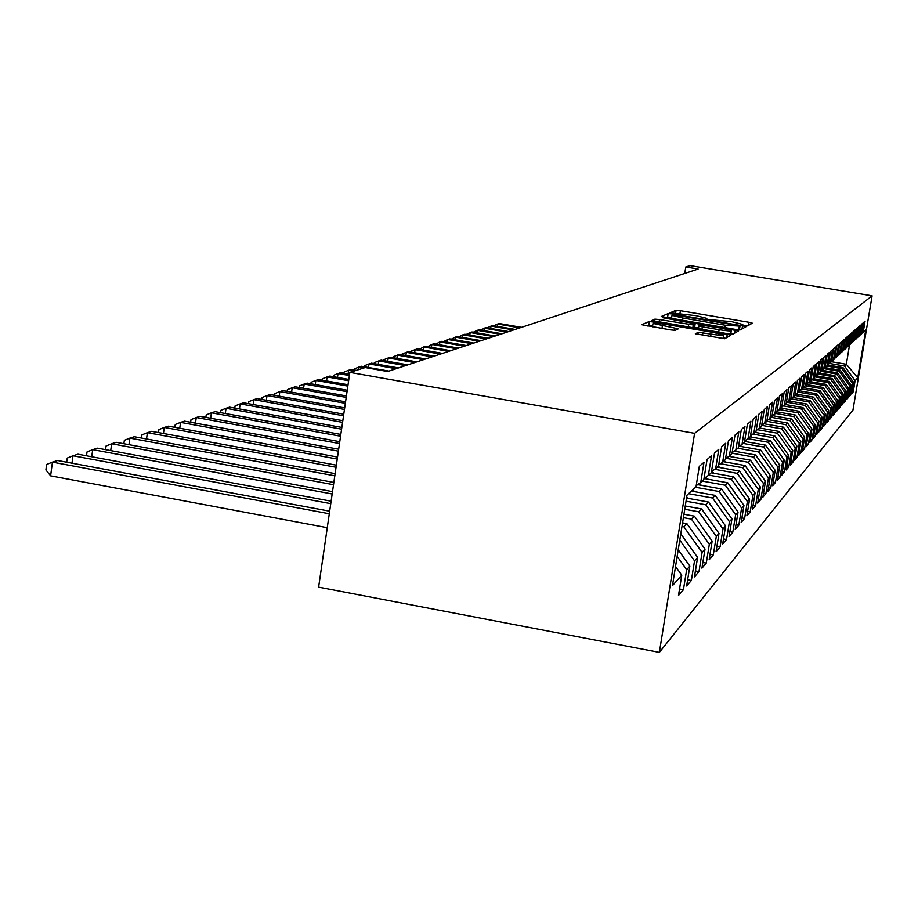 <?xml version="1.0" encoding="UTF-8"?>
<svg xmlns="http://www.w3.org/2000/svg" width="918" height="918" viewBox="0 0 918 918"><rect width="100%" height="100%" fill="white"/><g stroke="black" fill="none" stroke-linecap="round" stroke-linejoin="round"><path stroke-width="1.38" d="M744.464 325.615L747.516 325.89L752.324 323.182L748.95 322.275L680.41 310.697L676.073 310.284L670.071 312.82L696.062 315.654L706.803 318.339L705.976 318.902L708.34 319.498L731.841 321.702L742.788 324.456L742.054 325.006L744.464 325.615M695.362 333.75L724.681 338.742L730.82 335.288L727.24 334.301L649.393 321.438L641.751 324.697L670.496 329.895L675.246 330.319L678.322 328.828L653.031 323.423C653.582 322.803 657.793 323.113 665.676 324.352L713.94 332.568L723.556 335.024C722.959 335.632 718.794 335.322 711.048 334.095L698.242 332.293L695.339 333.842M349.85 372.375L694.593 433.342L659.365 652.377L318.626 587.141L349.85 372.375L365.238 367.544L387.648 371.503L698.128 269.031L685.792 266.977L684.759 273.449M685.792 266.977L690.118 265.623L872.1 295.837L694.593 433.342M735.926 329.493L740.39 329.895L746.001 326.705L742.536 325.833L672.63 313.99L668.189 313.577L661.224 316.538L735.926 329.493M738.577 330.916L732.725 334.221L728.146 333.808L651.711 320.52L654.89 319.143L659.503 319.556L693.274 324.938L695.167 323.985L691.702 323.113L662.383 317.628L738.577 330.916M659.365 652.377L852.948 410.128L872.1 295.837M765.394 424.013L764.694 423.37L767.448 406.697L764.281 409.462L761.527 426.308L759.358 428.304L762.135 411.344L758.853 414.213L756.042 431.368L753.804 433.434L756.627 416.164L753.219 419.147L750.373 436.612L748.044 438.77L750.913 421.178L747.378 424.265L744.475 442.051L742.054 444.289L744.98 426.365L741.308 429.578L738.359 447.709L735.834 450.038L738.818 431.77L734.997 435.109L731.99 453.584L729.374 456.005L732.403 437.381L728.433 440.858L725.381 459.7L722.65 462.213L725.736 443.222L721.605 446.836L718.484 466.069L715.65 468.685L718.794 449.304L714.491 453.079L711.312 472.701L708.352 475.432L711.553 455.638L707.067 459.574L703.831 479.609L700.744 482.466L704.003 462.259L699.321 466.355L696.016 486.827L687.02 495.135L672.458 585.65L681.764 575.196L675.545 566.452M761.653 425.516L766.805 421.431L769.514 404.872L772.566 402.199L769.881 418.574L771.9 416.715L774.574 400.443L777.523 397.861L774.884 413.961L776.823 412.159L779.451 396.174L782.308 393.673L779.703 409.508L781.585 407.764L784.179 392.032L786.933 389.622L784.374 405.194L786.198 403.507L788.746 388.039L791.408 385.698L788.883 401.028L790.65 399.399L793.152 384.172L795.745 381.911L793.255 396.989L794.965 395.406L797.432 380.419L799.934 378.227L797.49 393.076L799.142 391.55L801.575 376.793L803.996 374.67L801.586 389.289L803.193 387.809L805.591 373.282L807.943 371.216L805.556 385.617L807.117 384.183L809.481 369.874L811.764 367.877L809.412 382.049L810.927 380.66L813.256 366.569L815.471 364.63L813.153 378.595L814.622 377.241L816.917 363.356L819.074 361.474L816.79 375.244L818.213 373.924L820.485 360.235L822.562 358.41L820.313 371.985L821.702 370.711L823.939 357.217L825.959 355.438L823.744 368.818L825.087 367.579L827.29 354.268L829.264 352.546L827.072 365.743L828.38 364.538L830.56 351.41L832.477 349.735L830.308 362.748L831.582 361.577L833.728 348.633L835.598 347.004L833.464 359.833L834.691 358.697L836.826 345.925L838.639 344.342L836.527 357.01L837.732 355.897L839.832 343.298L841.588 341.748L839.511 354.245L840.681 353.166L842.758 340.727L844.468 339.224L842.414 351.56L843.562 350.504L845.604 338.237L847.28 336.768L845.249 348.943L846.362 347.922L848.381 335.804L850.011 334.37L848.002 346.396L849.093 345.397L851.089 333.429L852.673 332.041L850.699 343.917L851.755 342.942L853.729 331.123L855.278 329.757L853.315 341.496L854.348 340.544L856.299 328.862L857.814 327.542L855.874 339.132L856.884 338.203L858.812 326.67L860.281 325.374L858.376 336.826L859.351 335.919L861.256 324.524L862.702 323.262L860.809 334.565L861.761 333.682L863.654 322.425L865.054 321.197L863.184 332.373L865.743 330.01L857.733 377.768L855.083 380.74L844.549 366.041L829.333 363.436M852.065 391.665L853.224 391.86L855.083 380.74M853.224 391.86L851.732 393.592L853.614 382.393L852.615 383.506L841.955 368.634L826.682 366.018M849.54 394.556L850.734 394.763L852.615 383.506M850.734 394.763L849.207 396.542L851.101 385.204L850.091 386.352L839.304 371.285L823.916 368.657M846.958 397.528L848.186 397.735L850.091 386.352M848.186 397.735L846.625 399.559L848.542 388.084L847.498 389.255L836.573 374.016L821.002 371.342M844.319 400.569L845.57 400.787L847.498 389.255M845.57 400.787L843.963 402.646L845.914 391.034L844.835 392.238L833.785 376.805L818.03 374.096M841.611 403.679L842.885 403.909L844.835 392.238M842.885 403.909L841.255 405.813L843.217 394.063L842.116 395.291L830.928 379.662L814.679 376.873M838.822 406.881L840.142 407.11L842.116 395.291M840.142 407.11L838.467 409.061L840.452 397.161L839.327 398.423L827.99 382.599L811.512 379.765M835.977 410.151L837.331 410.392L839.327 398.423M837.331 410.392L835.598 412.4L837.618 400.34L836.459 401.636L824.984 385.606L808.425 382.749M833.051 413.513L834.439 413.754L836.459 401.636M834.439 413.754L832.672 415.82L834.703 403.61L833.521 404.941L821.897 388.693L805.27 385.824M830.056 416.956L831.479 417.208L833.521 404.941M831.479 417.208L829.654 419.319L831.719 406.961L830.503 408.326L818.718 391.86L801.942 388.968M826.969 420.501L828.438 420.754L830.503 408.326M828.438 420.754L826.567 422.923L828.656 410.392L827.405 411.803L815.471 395.119L798.465 392.17M823.813 424.127L825.305 424.391L827.405 411.803M825.305 424.391L823.389 426.629L825.5 413.926L824.226 415.372L812.12 398.458L794.896 395.474M820.554 427.857L822.103 428.132L824.226 415.372M822.103 428.132L820.13 430.427L822.276 417.552L820.956 419.033L808.689 401.889L790.754 398.779L793.255 396.989M817.215 431.701L818.799 431.976L820.956 419.033M818.799 431.976L816.779 434.329L818.948 421.293L817.594 422.808L805.155 405.423L787.093 402.291M813.784 435.637L815.413 435.924L817.594 422.808M815.413 435.924L813.337 438.345L815.528 425.126L814.14 426.686L801.529 409.061L783.375 405.894M810.25 439.688L811.925 439.986L814.14 426.686M811.925 439.986L809.791 442.476L812.017 429.062L810.583 430.68L797.788 412.79L779.554 409.612M806.612 443.864L808.345 444.163L810.583 430.68M808.345 444.163L806.142 446.733L808.391 433.124L806.922 434.776L793.944 416.634L775.48 413.41M802.871 448.145L804.65 448.466L806.922 434.776M804.65 448.466L802.389 451.105L804.673 437.301L803.147 439.011L789.985 420.593L771.258 417.311M799.027 452.563L800.852 452.895L803.147 439.011M800.852 452.895L798.522 455.615L800.84 441.604L799.268 443.36L785.911 424.667L766.817 421.328M795.057 457.118L796.939 457.451L799.268 443.36M796.939 457.451L794.54 460.251L796.881 446.045L795.275 447.846L781.711 428.867L761.848 425.378M790.96 461.8L792.911 462.144L795.275 447.846M792.911 462.144L790.432 465.036L792.808 450.612L791.144 452.482L777.374 433.204L757.396 429.681M786.749 466.642L788.746 466.998L791.144 452.482M788.746 466.998L786.198 469.97L788.608 455.317L786.898 457.244L772.91 437.668L752.829 434.122M782.388 471.623L784.465 471.99L786.898 457.244M784.465 471.99L781.826 475.065L784.282 460.182L782.503 462.167L768.297 442.281L748.101 438.712M777.902 476.763L780.036 477.142L782.503 462.167M780.036 477.142L777.316 480.321L779.807 465.208L777.971 467.262L763.535 447.032L743.018 443.405M773.266 482.076L775.469 482.466L777.971 467.262M775.469 482.466L772.658 485.748L775.182 470.383L773.3 472.506L758.624 451.954L737.762 448.248M768.469 487.561L770.753 487.974L773.3 472.506M770.753 487.974L767.85 491.359L770.409 475.742L768.458 477.934L753.54 457.038L732.059 453.217M763.512 493.23L765.876 493.654L768.458 477.934M765.876 493.654L762.869 497.154L765.474 481.284L763.455 483.545L748.285 462.282L726.081 458.334M758.383 499.094L760.827 499.53L763.455 483.545M760.827 499.53L757.717 503.156L760.368 487.01L758.279 489.363L742.846 467.721L720.504 463.739M753.081 505.152L755.606 505.611L758.279 489.363M755.606 505.611L752.393 509.364L755.078 492.943L752.921 495.376L737.211 473.355L714.743 469.327M747.585 511.429L750.213 511.911L752.921 495.376M750.213 511.911L746.873 515.79L749.604 499.082L747.367 501.607L731.382 479.185L708.696 475.111M741.893 517.936L744.613 518.429L747.367 501.607M744.613 518.429L741.159 522.457L743.936 505.451L741.606 508.056L725.335 485.232L702.247 481.078M735.995 524.683L738.806 525.199L741.606 508.056M738.806 525.199L735.226 529.376L738.049 512.049L735.639 514.757L719.058 491.497L695.546 487.263M729.867 531.671L732.793 532.211L735.639 514.757M732.793 532.211L729.064 536.548L731.944 518.899L729.443 521.711L712.552 498.015L688.603 493.677M723.499 538.935L726.54 539.486L729.443 521.711M726.54 539.486L722.673 543.995L725.61 526.014L722.994 528.94L705.781 504.774L686.044 501.194M716.889 546.474L720.056 547.048L722.994 528.94M720.056 547.048L716.04 551.729L719.012 533.404L716.304 536.445L698.759 511.796L684.748 509.249M710.016 554.3L713.309 554.908L716.304 536.445M713.309 554.908L709.132 559.785L712.161 541.104L709.339 544.259L691.438 519.118L683.405 517.649M702.867 562.459L706.286 563.09L709.339 544.259M706.286 563.09L701.937 568.162L705.024 549.102L702.098 552.395L683.83 526.725L681.994 526.393M695.408 570.939L698.977 571.604L702.098 552.395M698.977 571.604L694.456 576.883L697.6 557.444L694.536 560.875L679.779 540.128M687.651 579.786L691.369 580.474L694.536 560.875M691.369 580.474L686.641 585.982L689.854 566.131L686.664 569.711L677.174 556.365M679.538 589L683.428 589.735L686.664 569.711M683.428 589.735L678.494 595.472L681.764 575.196M700.744 482.466L696.211 485.656M708.352 475.432L704.014 478.496L727.779 482.788L725.335 485.232M689.854 566.131L678.23 549.79M715.65 468.685L711.484 471.623M697.6 557.444L680.8 533.828M722.65 462.213L718.656 465.036M683.83 526.725L686.905 523.639L682.567 522.847M705.024 549.102L686.905 523.639M729.374 456.005L725.541 458.713M691.438 519.118L694.398 516.157L683.944 514.252M712.161 541.104L694.398 516.157M735.834 450.038L732.151 452.643M698.759 511.796L701.604 508.951L685.276 505.99M719.012 533.404L701.604 508.951M742.054 444.289L738.508 446.791M705.781 504.774L708.524 502.031L686.549 498.061M725.61 526.014L708.524 502.031M748.044 438.77L744.624 441.179M712.552 498.015L715.179 495.376L691.518 491.107M731.944 518.899L715.179 495.376M753.804 433.434L750.511 435.763M719.058 491.497L721.594 488.961L697.634 484.647M738.049 512.049L721.594 488.961M759.358 428.304L756.18 430.542M743.936 505.451L727.779 482.788M731.382 479.185L733.734 476.832L711.209 472.793M749.604 499.082L733.734 476.832M769.881 418.574L766.932 420.662M737.211 473.355L739.483 471.083L717.348 467.124M755.078 492.943L739.483 471.083M774.884 413.961L772.027 415.98M742.846 467.721L745.037 465.529L723.269 461.639M760.368 487.01L745.037 465.529M779.703 409.508L776.949 411.459M748.285 462.282L750.408 460.159L728.903 456.338M765.474 481.284L750.408 460.159M784.374 405.194L781.7 407.076M753.54 457.038L755.594 454.984L734.205 451.186M770.409 475.742L755.594 454.984M788.883 401.028L786.301 402.841M758.624 451.954L760.609 449.969L739.346 446.194M775.182 470.383L760.609 449.969M763.535 447.032L765.463 445.115L744.578 441.42M779.807 465.208L765.463 445.115M797.49 393.076L795.068 394.786M768.297 442.281L770.156 440.411L750.086 436.876M784.282 460.182L770.156 440.411M801.586 389.289L799.245 390.942M772.91 437.668L774.712 435.866L754.94 432.378M788.608 455.317L774.712 435.866M805.556 385.617L803.284 387.224M777.374 433.204L779.13 431.449L759.656 428.029M792.808 450.612L779.13 431.449M809.412 382.049L807.209 383.609M781.711 428.867L783.398 427.168L764.109 423.783M796.881 446.045L783.398 427.168M813.222 378.675L811.019 380.109M785.911 424.667L787.552 423.026L768.355 419.664M800.84 441.604L787.552 423.026M816.79 375.244L814.714 376.713M789.985 420.593L791.58 418.998L772.486 415.659M804.673 437.301L791.58 418.998M820.313 371.985L818.294 373.408M793.944 416.634L795.493 415.085L776.88 411.838M808.391 433.124L795.493 415.085M823.744 368.818L821.782 370.206L837.675 372.915L836.573 374.016M797.788 412.79L799.291 411.287L781.195 408.131M812.017 429.062L799.291 411.287M827.072 365.743L825.167 367.085M801.529 409.061L802.986 407.592L785.142 404.482M815.528 425.126L802.986 407.592M830.308 362.748L828.461 364.056M805.155 405.423L806.578 404L788.975 400.948M818.948 421.293L806.578 404M833.464 359.833L831.662 361.118M808.689 401.889L810.078 400.512L792.567 397.471M822.276 417.552L810.078 400.512M836.527 357.01L834.772 358.249M812.12 398.458L813.474 397.115L796.044 394.097M825.5 413.926L813.474 397.115M839.511 354.245L837.801 355.461M815.471 395.119L816.779 393.811L799.44 390.804M828.656 410.392L816.779 393.811M842.414 351.56L840.75 352.741M818.718 391.86L820.004 390.586L803.216 387.683M831.719 406.961L820.004 390.586M845.249 348.943L843.631 350.091M821.897 388.693L823.136 387.453L806.658 384.608M834.703 403.61L823.136 387.453M848.002 346.396L846.43 347.52M824.984 385.606L826.189 384.39L809.917 381.59M837.618 400.34L826.189 384.39M850.699 343.917L849.15 345.007M827.99 382.599L829.172 381.418L813.084 378.652M840.452 397.161L829.172 381.418M853.315 341.496L851.812 342.552M830.928 379.662L832.075 378.514L816.056 375.76M843.217 394.063L832.075 378.514M855.874 339.132L854.406 340.165M833.785 376.805L834.91 375.68L818.959 372.938M845.914 391.034L834.91 375.68M858.376 336.826L856.942 337.835M848.542 388.084L837.675 372.915M860.809 334.565L859.409 335.552M839.304 371.285L840.372 370.218L825.064 367.602M851.101 385.204L840.372 370.218M863.184 332.373L861.818 333.337M841.955 368.634L842.999 367.59L827.875 364.997M853.614 382.393L842.999 367.59M831.433 361.715L846.339 364.262L849.598 344.686M844.549 366.041L846.339 364.262L857.733 377.768M746.621 325.89L742.662 325.224M710.509 319.774L706.676 319.131M671.632 317.892L666.973 317.8M740.849 329.642L739.46 329.401M739.369 329.929L740 326.085L737.579 325.465L672.974 314.759L672.033 315.322L682.808 318.018L725.163 325.201L739.977 326.119L739.357 329.929M694.49 328.082L695.133 324.043L694.49 328.036M694.639 327.278L698.529 327.944M730.866 333.441L733.344 333.865M719.127 329.688C726.654 330.882 730.717 331.191 731.313 330.629L721.892 328.231L700.709 324.995L698.85 325.947L702.35 326.842L719.127 329.688L718.725 332.201M652.641 325.89L647.741 326.016M725.484 338.294L723.097 337.881M521.481 327.324L499.289 323.515L497.659 324.02L519.909 327.852M493.827 325.752L497.659 324.02L497.304 326.349M515.147 329.424L492.702 325.557L491.027 326.074L513.541 329.952M487.16 327.852L491.027 326.074L490.671 328.46M508.664 331.559L485.966 327.646L484.256 328.174L507.011 332.109M480.332 330.01L484.256 328.174L483.878 330.618M502.02 333.75L479.058 329.791L477.303 330.331L500.333 334.313M473.344 332.213L477.303 330.331L476.924 332.832M495.215 335.999L471.99 331.983L470.188 332.546L493.494 336.562M466.183 334.485L470.188 332.546L469.809 335.104M488.25 338.294L464.738 334.232L462.901 334.806L486.483 338.88M458.851 336.803L462.901 334.806L462.511 337.434M481.101 340.658L457.313 336.539L455.431 337.124L479.288 341.255M451.335 339.178L455.431 337.124L455.03 339.821M473.78 343.068L449.705 338.891L447.777 339.499L471.921 343.688M443.635 341.622L447.777 339.499L447.364 342.265M466.275 345.547L441.902 341.312L439.917 341.932L464.359 346.178M435.729 344.124L439.917 341.932L439.493 344.778M458.564 348.094L433.893 343.802L431.862 344.434L456.602 348.737M427.616 346.694L431.862 344.434L431.426 347.348M450.658 350.699L425.677 346.35L423.588 346.993L448.65 351.364M419.296 349.322L423.588 346.993L423.141 349.999M442.533 353.384L417.242 348.966L415.097 349.632L440.479 354.061M410.748 352.03L410.862 351.296L415.097 349.632L414.638 352.719M434.203 356.138L408.579 351.651L406.376 352.34L432.08 356.838M401.981 354.818L402.095 354.015L406.376 352.34L405.905 355.507M425.642 358.961L399.674 354.417L397.414 355.117L423.462 359.684M392.961 357.676L393.088 356.815L397.414 355.117L396.932 358.376M416.841 361.864L390.529 357.251L388.211 357.974L414.603 362.599M383.701 360.613L383.839 359.695L388.211 357.974L387.717 361.325M777.994 412.033L777.19 411.287M407.787 364.848L381.131 360.166L378.744 360.912L405.492 365.605M374.177 363.643L374.326 362.644L378.744 360.912L378.239 364.354M773.908 415.9L773.14 415.188M398.481 367.923L371.469 363.172L369.002 363.93L396.117 368.703M364.377 366.752L364.538 365.685L369.002 363.93L368.485 367.475M769.709 419.893L768.974 419.216M388.911 371.079L361.52 366.248L358.984 367.039L364.021 367.923M354.302 369.965L354.474 368.818L358.984 367.039L358.605 369.621M356.368 370.321L351.284 369.426L348.668 370.241L353.774 371.136M343.929 373.259L344.112 372.042L348.668 370.241L348.129 374.005M760.93 428.258L760.173 427.547M349.574 374.257L340.739 372.697L338.054 373.534L349.391 375.542M333.245 376.667L333.441 375.359L338.054 373.534L337.491 377.413M756.34 432.63L755.514 431.862M348.817 379.421L329.883 376.07L327.118 376.919L348.633 380.74M322.241 380.167L322.447 378.767L327.118 376.919L326.533 380.936M751.612 437.14L750.454 436.073M348.048 384.757L318.684 379.536L315.838 380.419L347.853 386.111M310.904 383.781L311.11 382.29L315.838 380.419L315.241 384.562M746.736 441.799L745.439 440.594M347.245 390.253L307.151 383.116L304.202 384.034L347.038 391.665M299.199 387.511L299.429 385.916L304.202 384.034L303.594 388.303M741.698 446.618L740.424 445.437M346.419 395.945L295.24 386.811L292.211 387.752L346.212 397.391M287.139 391.366L287.38 389.668L292.211 387.752L291.58 392.158M736.5 451.587L735.261 450.44M345.57 401.82L282.962 390.62L279.829 391.596L345.352 403.323M274.677 395.348L274.941 393.535L279.829 391.596L279.175 396.151M731.118 456.728L729.856 455.558M344.686 407.89L270.271 394.556L267.035 395.555L344.457 409.451M261.825 399.456L262.089 397.528L267.035 395.555L266.369 400.271M725.564 462.052L724.21 460.779M343.768 414.179L257.166 398.619L253.827 399.663L343.539 415.785M248.526 403.702L248.824 401.648L253.827 399.663L253.138 404.54M719.827 467.56L718.358 466.195M342.827 420.696L243.626 402.818L240.16 403.897L342.586 422.36M234.79 408.108L235.1 405.917L240.16 403.897L239.449 408.946M713.883 473.263L711.84 471.37M341.84 427.432L229.615 407.167L226.035 408.281L341.588 429.165M220.584 412.652L220.905 410.323L226.035 408.281L225.3 413.513M707.732 479.185L705.701 477.291M340.83 434.432L215.11 411.666L211.415 412.813L340.567 436.222M205.873 417.369L206.217 414.89L211.415 412.813L210.658 418.241M701.352 485.324L699.344 483.442M339.775 441.684L200.101 416.324L196.268 417.518L339.499 443.543M190.646 422.257L191.013 419.606L196.268 417.518L195.477 423.141M694.754 491.681L692.769 489.833M338.673 449.212L184.541 421.155L180.571 422.383L338.398 451.14M174.856 427.329L175.246 424.506L180.571 422.383L179.756 428.224M687.892 498.302L686.698 497.177M337.537 457.038L168.419 426.159L164.288 427.432L337.25 459.034M158.493 432.596L158.906 429.59L164.288 427.432L163.461 433.503M336.355 465.162L151.688 431.345L147.408 432.676L336.057 467.251M141.51 438.058L141.957 434.857L147.408 432.676L146.536 438.976M335.127 473.631L134.315 436.727L129.863 438.115L334.818 475.799M123.884 443.738L124.343 440.33L129.863 438.115L128.979 444.668M333.854 482.432L116.265 442.327L111.64 443.761L333.521 484.693M105.559 449.636L106.052 446.01L111.64 443.761L110.722 450.6M332.511 491.612L97.503 448.156L92.695 449.648L332.167 493.976M86.51 455.787L87.038 451.92L92.695 449.648L91.743 456.762M331.123 501.194L77.984 454.203L72.97 455.764L330.767 503.649M66.693 462.202L67.243 458.071L72.97 455.764L71.983 463.188M329.665 511.188L57.65 460.515L52.429 462.133L50.616 475.845L327.267 527.689M50.616 475.845L45.9 469.947L46.623 464.474L52.429 462.133L329.298 513.759M742.605 325.224L742.708 324.616M706.608 319.143L706.711 318.523M675.533 313.681L676.073 310.284M679.986 313.336L680.41 310.697M748.445 325.362L748.95 322.275M667.558 317.548L668.189 313.577M672.469 314.977L672.63 313.99M742.019 328.977L742.536 325.833M682.43 320.416L682.808 318.018M724.772 327.6L725.163 325.201M738.738 329.883L739.288 326.498M654.545 321.289L654.89 319.143M659.101 322.069L659.503 319.556M688.305 327.037L688.707 324.524M692.815 327.795L693.274 324.938M734.549 333.188L735.066 329.975M698.85 325.947L698.403 328.747L698.873 325.97M701.949 329.355L702.35 326.842M697.875 334.554L698.242 332.293M702.5 335.345L702.913 332.706M710.624 336.734L711.048 334.095M661.97 328.449L662.383 325.81M674.386 330.365L674.776 327.921M648.739 325.592L649.393 321.438M653.88 323.102L654.075 321.862M726.712 337.594L727.24 334.301M742.662 325.236L742.765 324.57M706.676 319.154L706.78 318.477M671.517 318.569L672.033 315.322M730.739 334.175L731.302 330.744M722.959 338.731L723.545 335.162M652.491 326.831L653.031 323.423"/></g></svg>
